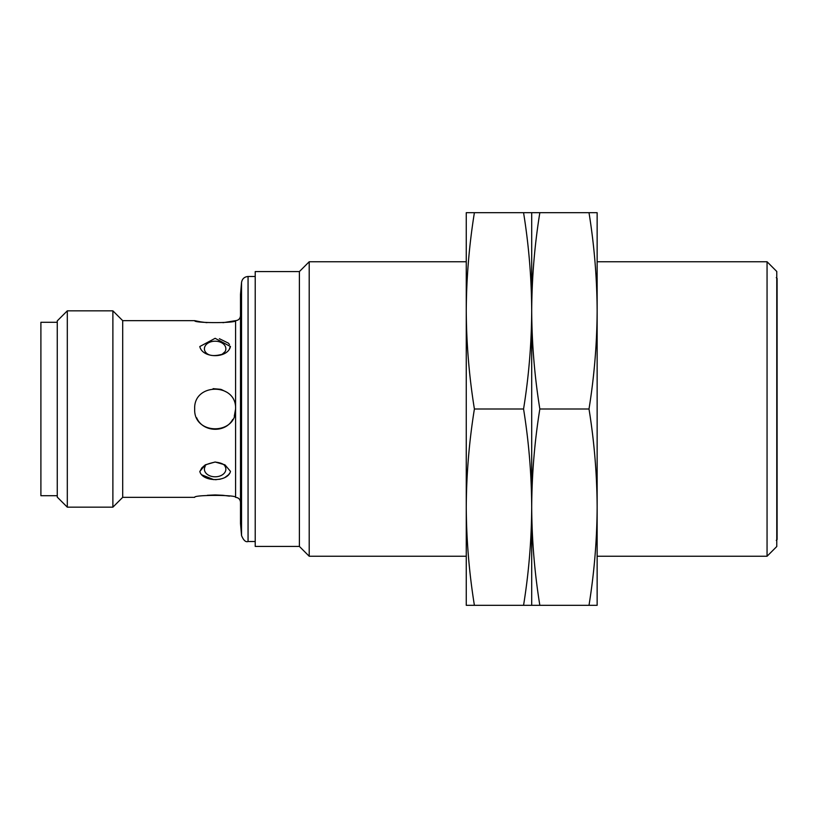 <?xml version="1.0" encoding="UTF-8"?>
<svg xmlns="http://www.w3.org/2000/svg" width="818" height="818" viewBox="0 0 818 818"><rect width="100%" height="100%" fill="white"/><g stroke="black" fill="none" stroke-linecap="round" stroke-linejoin="round"><path stroke-width="1.23" d="M299.388 271.576L255.216 271.576L255.216 546.424L299.388 546.424L299.388 271.576L309.204 261.76L309.204 556.24L466.26 556.24M767.059 556.24L767.059 261.76L776.773 271.474L776.773 546.526L767.059 556.24L597.14 556.24M255.216 541.516L248.058 541.516C245.717 542.365 243.539 540.371 241.545 535.545L241.545 282.455C242.2 278.815 244.377 276.821 248.058 276.484L248.058 541.516M241.545 282.455L240.492 294.48L240.492 523.52L241.545 535.545M776.282 540.371L777.1 539.553L777.1 278.447L776.282 277.629M222.966 322.701L235.584 320.656C238.539 320.339 240.175 318.703 240.492 315.748M234.285 416.168L235.584 409C236.831 435.401 193.437 435.38 194.684 409C193.396 382.64 236.852 382.599 235.584 409L235.584 320.656C236.831 323.253 193.437 323.253 194.684 320.656L122.7 320.656L122.7 497.344L112.884 507.16L67.301 507.16L67.301 310.84L57.26 320.881L57.26 497.119L67.301 507.16M235.584 409L235.584 497.344C236.852 494.747 193.396 494.747 194.684 497.344L122.7 497.344M194.684 320.656L200.666 321.842M200.809 321.873L206.985 322.67M229.49 496.137L222.987 495.299M222.874 495.289L215.165 494.941M215.093 494.941L207.332 495.299M201.801 467.937L199.848 471.567M201.852 474.859L213.754 479.645M215.134 479.685L216.514 479.645M219.367 479.307L220.615 479.051M224.96 477.456L228.427 474.849M228.467 474.798L229.5 473.469M230.461 471.465C227.752 482.283 202.445 482.221 199.807 471.465L205.328 464.829L215.134 461.996L224.95 464.839L230.379 471.24M205.308 464.839L201.841 467.886M199.807 346.535L215.134 338.315L230.461 346.535C227.752 358.734 202.445 358.652 199.807 346.535L199.868 346.689M229.531 348.54L230.4 346.351M229.5 344.531L228.447 343.171L219.367 338.693M215.134 341.198A10.726 7.587 180 0 1 225.083 351.617A10.726 7.587 180 0 1 225.083 351.628L222.107 354.296C213.488 356.628 207.844 355.738 205.185 351.617A10.726 7.587 180 0 1 205.185 351.617A10.726 7.587 180 0 1 215.134 341.198M122.7 320.656L112.884 310.84L112.884 507.16M225.083 466.372A10.726 7.587 0 0 1 225.083 466.383A10.726 7.587 0 0 1 215.134 476.802A10.726 7.587 0 0 1 205.185 466.383A10.726 7.587 0 0 1 205.185 466.372C204.091 465.248 207.404 463.806 215.134 462.068C220.972 462.773 224.296 464.215 225.083 466.383L225.083 466.383M196.668 417.783C202.67 432.313 225.451 433.315 232.731 419.419M226.801 392.2L221.361 389.521M220.645 389.307L213.099 388.652M57.26 322.292L40.9 322.292L40.9 495.708L57.26 495.708M466.26 507.16L466.26 605.32L474.399 605.32C469.143 572.753 466.434 540.033 466.26 507.16C466.434 474.287 469.143 441.567 474.399 409C469.143 376.433 466.434 343.713 466.26 310.84L466.26 507.16M466.26 212.68L466.26 310.84C466.434 277.967 469.143 245.247 474.399 212.68L466.26 212.68M523.561 212.68C528.817 245.247 531.526 277.967 531.7 310.84L531.7 212.68L474.399 212.68M523.561 605.32L531.7 605.32L531.7 507.16C531.526 540.033 528.817 572.753 523.561 605.32L474.399 605.32M523.561 409C528.817 441.567 531.526 474.287 531.7 507.16L531.7 310.84C531.526 343.713 528.817 376.433 523.561 409L474.399 409M531.7 507.16L531.7 605.32L539.839 605.32C534.583 572.753 531.874 540.033 531.7 507.16C531.874 474.287 534.583 441.567 539.839 409C534.583 376.433 531.874 343.713 531.7 310.84L531.7 507.16M531.7 212.68L531.7 310.84C531.874 277.967 534.583 245.247 539.839 212.68L531.7 212.68M589.001 212.68C594.257 245.247 596.966 277.967 597.14 310.84L597.14 212.68L539.839 212.68M589.001 605.32L597.14 605.32L597.14 507.16C596.966 540.033 594.257 572.753 589.001 605.32L539.839 605.32M589.001 409C594.257 441.567 596.966 474.287 597.14 507.16L597.14 310.84C596.966 343.713 594.257 376.433 589.001 409L539.839 409M767.059 261.76L597.14 261.76M466.26 261.76L309.204 261.76M299.388 546.424L309.204 556.24M255.216 276.484L248.058 276.484M235.584 497.344C238.549 497.651 240.185 499.287 240.492 502.252M112.884 310.84L67.301 310.84"/></g></svg>
